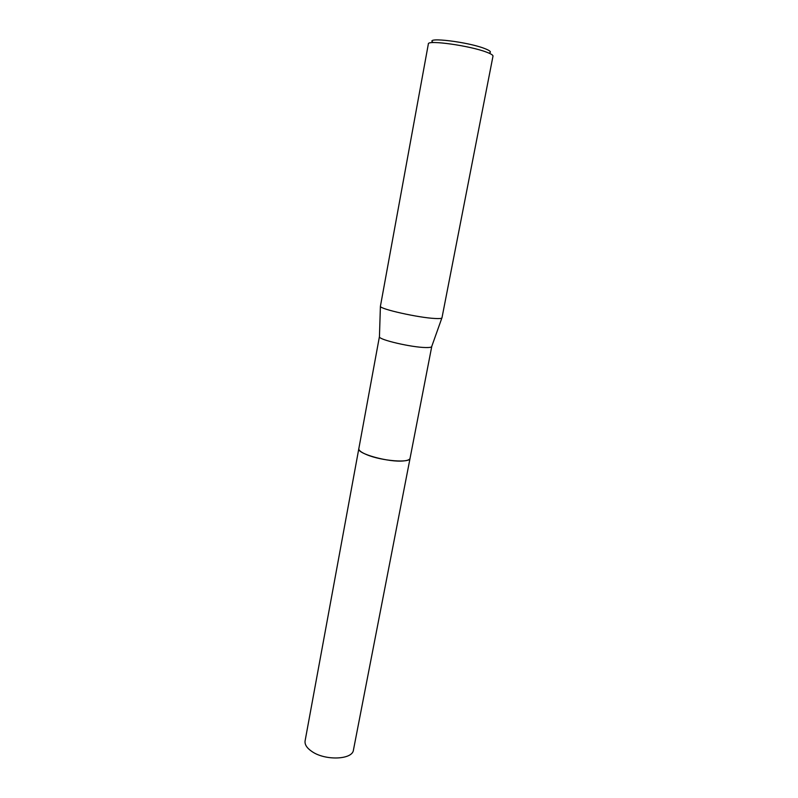 <?xml version="1.0" encoding="UTF-8"?>
<svg xmlns="http://www.w3.org/2000/svg" width="798" height="798" viewBox="0 0 798 798"><rect width="100%" height="100%" fill="white"/><g stroke="black" fill="none" stroke-linecap="round" stroke-linejoin="round"><path stroke-width="1.2" d="M410.082 458.202L410.062 458.311C409.743 459.648 407.648 460.516 403.778 460.905C389.274 462.66 356.536 453.633 358.831 448.636L379.449 336.527M410.072 458.232C409.833 459.618 407.738 460.506 403.778 460.905C389.155 462.68 356.207 453.523 358.841 448.556M431.758 346.412L431.638 346.751C431.09 347.359 429.095 347.619 425.653 347.539C411.748 347.399 379.24 339.858 379.439 336.886L379.419 336.636M441.982 317.794L441.873 317.993C441.294 318.542 438.99 318.711 434.96 318.482C418.701 317.754 380.147 309.145 380.397 306.372L428.356 43.92C427.309 39.74 469.912 45.685 486.531 52.149C490.97 53.815 493.124 55.142 492.994 56.129L441.982 317.794M489.613 52.858C491.558 51.98 489.872 50.533 484.566 48.498C467.748 41.905 425.553 36.808 432.696 42.095M358.821 448.636C358.631 450.431 361.354 452.486 366.98 454.79C381.823 461.015 410.242 463.239 410.062 458.311L353.444 750.02C352.616 759.766 325.235 760.913 311.898 751.497C306.831 748.035 304.567 744.494 305.095 740.893L358.851 448.516M410.052 458.311L431.748 346.522M431.638 346.751L441.873 317.993M379.439 336.886L380.397 306.372"/></g></svg>
